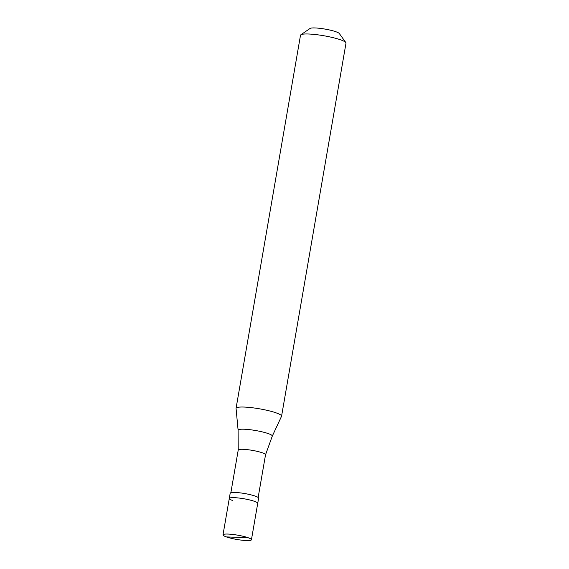<?xml version="1.0" encoding="UTF-8"?>
<svg xmlns="http://www.w3.org/2000/svg" width="569" height="569" viewBox="0 0 569 569"><rect width="100%" height="100%" fill="white"/><g stroke="black" fill="none" stroke-linecap="round" stroke-linejoin="round"><path stroke-width="0.85" d="M237.309 537.342L226.37 536.908A14.431 2.184 9.8 0 1 222.998 534.853A14.431 2.184 9.8 0 1 232.486 534.419A14.431 2.184 9.8 0 1 248.063 537.705A14.431 2.184 -170.2 0 1 251.434 539.761L257.721 503.359A14.431 2.184 -170.2 0 0 254.35 501.303A14.431 2.184 9.8 0 0 238.774 498.017A14.431 2.184 9.8 0 0 229.286 498.451A14.431 2.184 9.8 0 1 238.774 498.017A14.431 2.184 9.8 0 1 254.35 501.303A14.431 2.184 -170.2 0 1 257.721 503.359L258.618 498.16A14.431 2.184 -170.2 0 0 255.246 496.104A14.431 2.184 9.8 0 0 239.677 492.818A14.431 2.184 9.8 0 0 230.182 493.245L229.286 498.451A14.431 2.184 9.8 0 0 232.657 500.507M226.37 536.908A14.431 2.184 -170.2 0 0 241.939 540.194A14.431 2.184 -170.2 0 0 251.434 539.761M238.112 430.271L238.226 450.086A13.855 2.098 9.8 0 1 238.226 450.058A13.855 2.098 9.8 0 1 247.344 449.645A13.855 2.098 9.8 0 1 262.295 452.796A13.855 2.098 -170.2 0 1 265.531 454.773A13.855 2.098 -170.2 0 1 265.524 454.802L272.274 436.167A17.347 2.625 -170.2 0 0 268.255 433.592A17.347 2.625 9.8 0 0 249.201 429.609A17.347 2.625 9.8 0 0 238.112 430.271L236.064 408.457A23.087 3.492 9.8 0 1 236.064 408.314A23.087 3.492 9.8 0 1 251.256 407.624A23.087 3.492 9.8 0 1 276.171 412.881A23.087 3.492 -170.2 0 1 281.57 416.174L346.002 43.123A23.087 3.492 -170.2 0 0 345.824 42.547A23.087 3.492 -170.2 0 0 340.611 39.83A23.087 3.492 9.8 0 0 317.36 34.773A23.087 3.492 9.8 0 0 300.866 34.78A23.087 3.492 9.8 0 0 300.503 35.264L236.064 408.314M300.866 34.78L310.062 28.457A15.007 2.269 9.8 0 1 320.788 28.45A15.007 2.269 9.8 0 1 335.895 31.736A15.007 2.269 -170.2 0 1 339.288 33.5L345.824 42.547M272.274 436.167L281.527 416.309A23.087 3.492 -170.2 0 0 281.57 416.174M237.124 537.278L248.063 537.705M222.998 534.853L229.286 498.451M230.858 492.747L238.226 450.058M258.155 497.462L265.531 454.773"/></g></svg>
